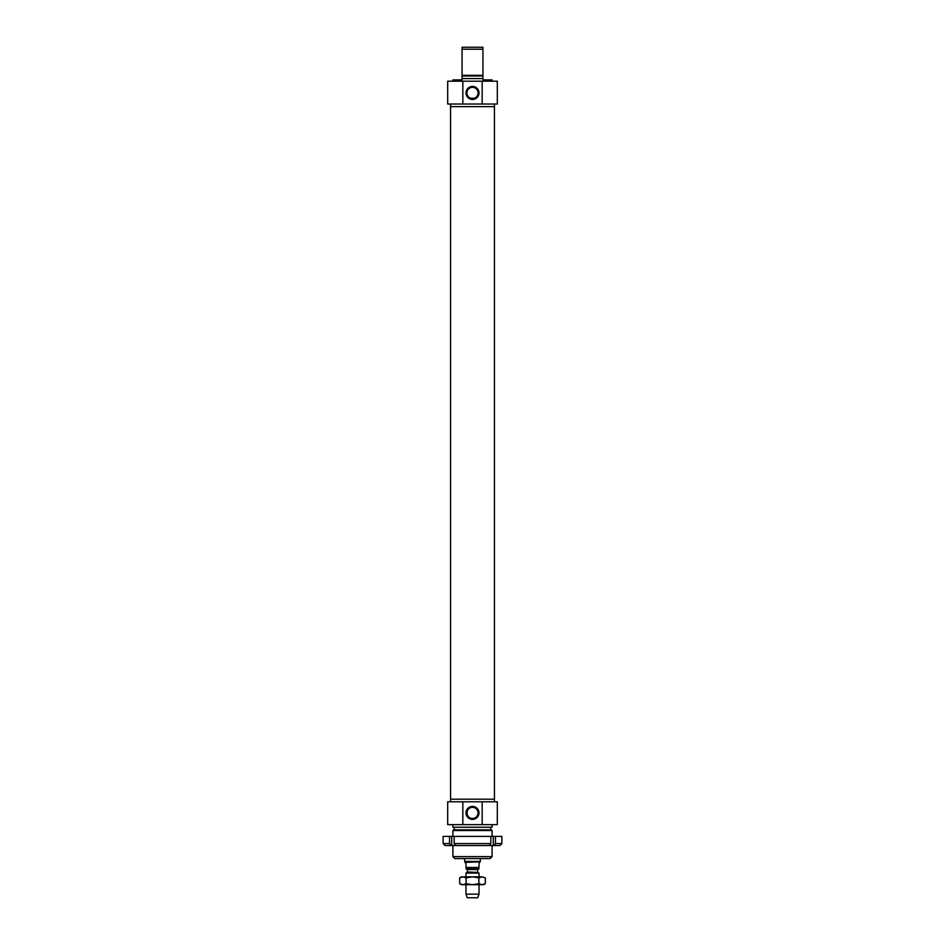 <?xml version="1.0" encoding="UTF-8"?>
<svg xmlns="http://www.w3.org/2000/svg" width="945" height="945" viewBox="0 0 945 945"><rect width="100%" height="100%" fill="white"/><g stroke="black" fill="none" stroke-linecap="round" stroke-linejoin="round"><path stroke-width="1.42" d="M485.317 883.705L483.592 884.697L461.408 884.697L459.683 883.705L462.885 884.697L466.098 883.705L472.5 884.697L478.902 883.705L482.115 884.697L485.317 883.705L485.317 877.858L482.115 876.865L485.317 877.858M459.683 877.858L461.408 876.865L482.115 876.865L478.902 877.858L472.5 876.865L466.098 877.858L462.885 876.865L459.683 877.858L459.683 883.705M466.098 883.705L466.098 877.858M478.902 883.705L478.902 877.858M450.564 801.797L450.564 799.186L494.436 799.186L494.436 106.643L450.564 106.643L494.436 106.643L494.436 104.033M454.167 836.396L454.167 843.578A6007.507 4247.952 90 0 0 455.561 845.527L450.942 845.527A6007.507 4247.952 -90 0 1 449.548 843.578L449.548 836.396L495.452 836.396L495.452 843.578A6007.507 4247.952 90 0 1 494.058 845.527L489.439 845.527A6007.507 4247.952 -90 0 0 490.833 843.578L490.833 836.396M451.734 836.396L451.734 845.527M493.266 836.396L493.266 845.527M449.548 843.578L443.122 843.578L443.122 836.396L449.548 836.396M495.452 836.396L501.878 836.396L501.878 843.578L495.452 843.578M490.833 843.578L454.167 843.578M494.058 845.527L499.917 845.527L501.878 843.578M455.561 845.527L489.439 845.527M443.122 843.578L445.083 845.527L450.942 845.527M477.922 872.448L467.338 871.987L479.032 873.085L465.968 873.085L465.968 876.865M467.338 871.987L467.338 869.554L477.662 869.554L477.662 871.987M465.968 868.939L479.032 868.939M464.928 862.372L465.968 863.411L465.968 867.463C465.968 869.613 465.968 869.613 465.968 867.463L479.032 867.463L479.032 863.411L480.072 861.852L464.928 862.372M479.032 867.463C479.032 869.613 479.032 869.613 479.032 867.463M480.332 858.592L480.332 861.403L464.668 861.403L464.668 858.592M479.032 884.697L479.032 894.159L465.968 894.159L465.968 884.697M479.032 873.085L479.032 876.865M479.032 894.159L477.721 897.75L467.279 897.75L465.968 894.159M478.087 812.901C477.78 809.511 475.926 807.644 472.5 807.302C465.271 806.995 465.271 818.807 472.5 818.488C475.926 818.146 477.78 816.279 478.087 812.901A5.587 5.587 0 0 1 469.7 817.732A5.587 5.587 0 0 1 469.7 808.058A5.587 5.587 0 0 1 478.087 812.901M472.5 830.525L492.085 830.525L491.424 829.864L453.576 829.864L452.915 830.525L472.5 830.525M452.915 856.631L454.876 858.592L490.124 858.592L492.085 856.631L452.915 856.631L452.915 845.527M479.009 812.901A6.509 6.509 0 0 0 469.252 807.266A6.509 6.509 0 0 0 469.252 818.524A6.509 6.509 0 0 0 479.009 812.901M482.163 824.642L462.837 824.642L462.837 801.797L482.163 801.797L482.163 824.642L497.306 824.642L497.306 801.797L482.163 801.797M462.837 824.642L447.694 824.642L447.694 801.797L462.837 801.797M452.915 824.642L452.915 827.253L492.085 827.253L492.085 824.642M450.564 104.033L450.564 799.186L494.436 799.186L494.436 801.797M492.085 81.187L492.085 79.888L482.942 79.888L482.942 47.25L462.058 47.25L462.058 79.888L452.915 79.888L452.915 81.187M482.942 75.316L462.058 75.316M462.058 75.966L482.942 75.966M462.058 49.211L482.942 49.211M474.307 98.233L470.693 98.233L474.307 98.233M478.087 92.941A5.587 5.587 0 0 1 469.7 97.784A5.587 5.587 0 0 1 469.7 88.098A5.587 5.587 0 0 1 478.087 92.941M479.009 92.941A6.509 6.509 0 0 0 469.252 87.306A6.509 6.509 0 0 0 469.252 98.575A6.509 6.509 0 0 0 479.009 92.941M462.837 104.033L462.837 81.187L482.163 81.187L482.163 104.033L447.694 104.033L447.694 81.187L462.837 81.187M482.163 104.033L497.306 104.033L497.306 81.187L482.163 81.187M462.058 78.577L482.942 78.577M467.078 872.448L465.968 873.085M492.085 856.631L492.085 845.527M492.085 836.396L492.085 830.525M452.915 836.396L452.915 830.525M490.774 829.864L490.774 827.253M454.226 829.864L454.226 827.253"/></g></svg>
